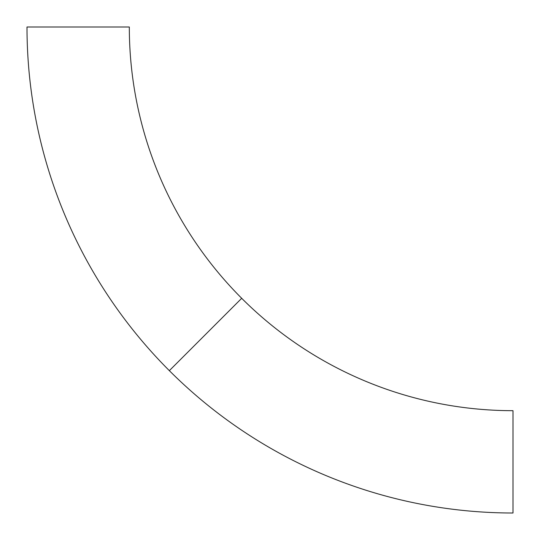 <?xml version="1.0" encoding="UTF-8"?>
<svg xmlns="http://www.w3.org/2000/svg" width="540" height="540" viewBox="0 0 540 540"><rect width="100%" height="100%" fill="white"/><g stroke="black" fill="none" stroke-linecap="round" stroke-linejoin="round"><path stroke-width="0.81" d="M241.697 298.303A383.683 383.683 0 0 1 129.317 27L27 27A486 486 0 0 0 169.344 370.656L241.697 298.303L169.344 370.656A486 486 0 0 0 513 513L513 410.683A383.683 383.683 0 0 1 241.697 298.303"/></g></svg>

